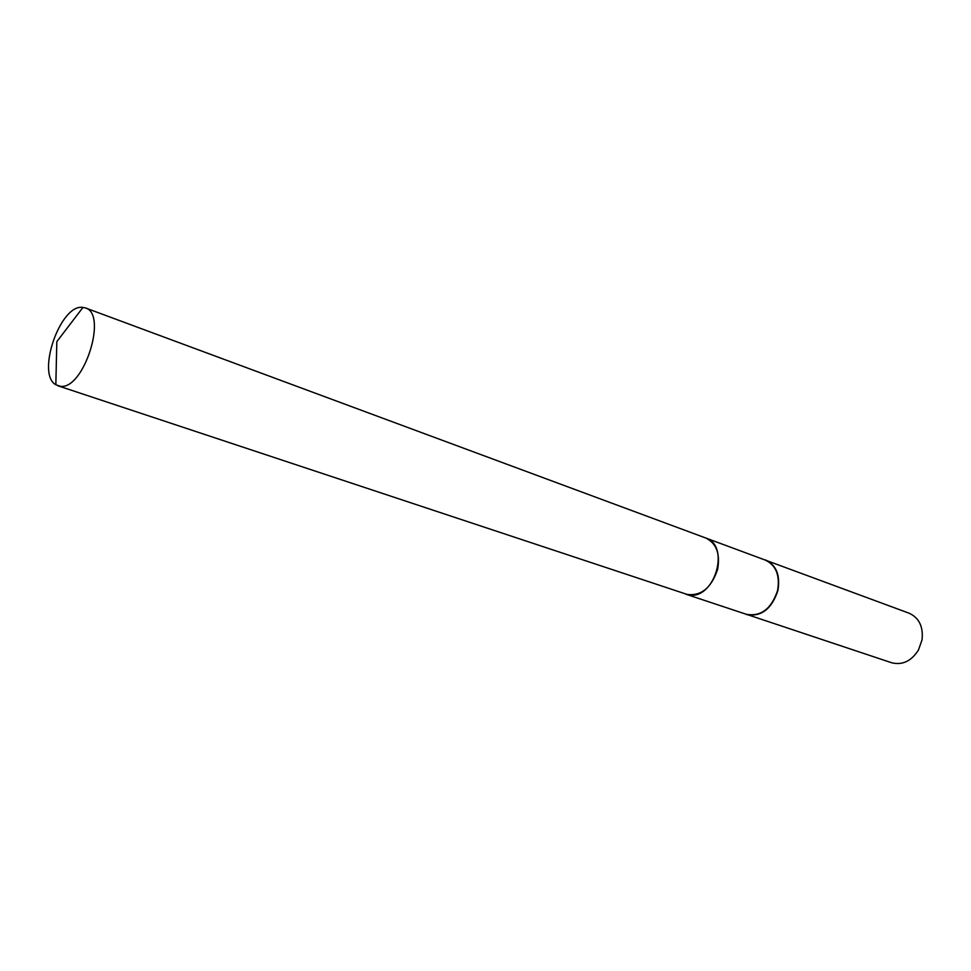 <?xml version="1.0" encoding="UTF-8"?>
<svg xmlns="http://www.w3.org/2000/svg" width="971" height="971" viewBox="0 0 971 971"><rect width="100%" height="100%" fill="white"/><g stroke="black" fill="none" stroke-linecap="round" stroke-linejoin="round"><path stroke-width="1.46" d="M82.159 307.322L85.351 307.904C108.145 313.754 83.567 390.512 60.202 386.252L55.833 384.759C36.243 374.296 59.789 305.112 82.159 307.322M85.351 307.904L705.626 537.958C731.029 545.556 714.255 600.879 688.33 594.822L57.981 385.803M685.927 594.24L746.371 614.303C761.009 616.791 771.411 608.866 777.577 590.55C780.126 575.427 776.072 565.292 765.403 560.133L705.686 537.983C716.38 543.202 720.361 553.64 717.63 569.322C711.209 588.353 700.649 596.655 685.927 594.24L685.89 594.228M762.915 559.211L909.087 613.199C919.112 617.835 923.433 626.732 922.037 639.865L918.457 650.036C911.332 661.166 902.399 665.402 891.669 662.756L743.859 613.466M765.621 559.964C776.375 565.171 780.466 575.39 777.892 590.623C771.69 609.096 761.203 617.071 746.444 614.57M55.833 384.759L56.828 341.634L83.021 307.37"/></g></svg>
